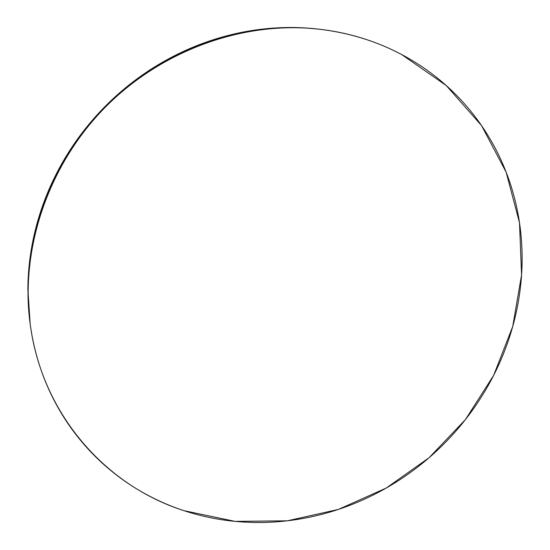 <?xml version="1.0" encoding="UTF-8"?>
<svg xmlns="http://www.w3.org/2000/svg" width="550" height="550" viewBox="0 0 550 550"><rect width="100%" height="100%" fill="white"/><g stroke="black" fill="none" stroke-linecap="round" stroke-linejoin="round"><path stroke-width="0.82" d="M401.541 54.471L446.263 85.539L481.532 125.579L506.138 172.15L519.502 222.743L521.565 274.945L512.717 326.501L493.673 375.341L465.417 419.609L429.151 457.655L386.279 488.015L338.408 509.417L287.347 520.809L235.104 521.379L183.906 510.654C106.081 485.836 42.199 414.7 30.264 324.644C20.041 249.893 47.355 166.671 104.273 108.226C161.363 49.954 243.918 20.694 318.89 29.157C348.652 32.649 376.2 41.085 401.541 54.471C387.234 46.915 372.103 40.886 356.132 36.396C340.154 31.927 323.661 29.157 306.653 28.091C289.637 27.046 272.477 27.796 255.173 30.339C237.868 32.904 220.825 37.263 204.036 43.409C187.254 49.583 171.146 57.434 155.705 66.976C140.278 76.532 125.902 87.567 112.585 100.073C99.282 112.592 87.361 126.28 76.821 141.151C66.296 156.021 57.399 171.696 50.133 188.183C42.886 204.662 37.4 221.547 33.694 238.824C30.003 256.094 28.119 273.357 28.043 290.599C27.981 307.835 29.666 324.665 33.103 341.096C36.547 357.521 41.594 373.196 48.242 388.135C54.897 403.054 62.948 416.962 72.38 429.853C81.826 442.723 92.4 454.369 104.115 464.798C115.837 475.207 128.418 484.254 141.852 491.941C155.292 499.613 169.311 505.856 183.906 510.654C198.502 515.446 213.4 518.781 228.601 520.664C243.794 522.534 259.029 522.974 274.312 521.991C289.589 520.994 304.659 518.636 319.529 514.91C334.4 511.184 348.844 506.179 362.862 499.909C376.881 493.632 390.266 486.2 403.033 477.62C415.793 469.033 427.749 459.429 438.893 448.814C450.038 438.192 460.212 426.717 469.411 414.384C478.61 402.05 486.702 389.029 493.673 375.341C500.644 361.639 506.378 347.456 510.881 332.791C515.371 318.12 518.533 303.181 520.355 287.98C522.17 272.772 522.582 257.531 521.586 242.254C520.582 226.978 518.134 211.929 514.243 197.099C510.338 182.263 504.996 167.922 498.211 154.076C491.418 140.236 483.237 127.16 473.681 114.861C464.104 102.561 453.269 91.314 441.155 81.111C429.034 70.922 415.828 62.04 401.541 54.471M317.976 29.054L317.666 29.019C242.949 20.584 160.696 49.734 103.819 107.786C47.121 166.004 19.91 248.923 30.099 323.421L30.112 323.517M318.319 29.088L305.47 27.961C288.509 26.916 271.411 27.658 254.169 30.195C236.919 32.752 219.938 37.091 203.211 43.216C186.491 49.362 170.445 57.186 155.059 66.688C139.686 76.209 125.366 87.203 112.097 99.66C98.849 112.131 86.969 125.771 76.471 140.58C65.986 155.403 57.131 171.022 49.885 187.44C42.666 203.864 37.207 220.681 33.509 237.896C29.831 255.111 27.954 272.312 27.878 289.493L30.174 323.998M317.666 29.019L318.031 29.061"/></g></svg>
